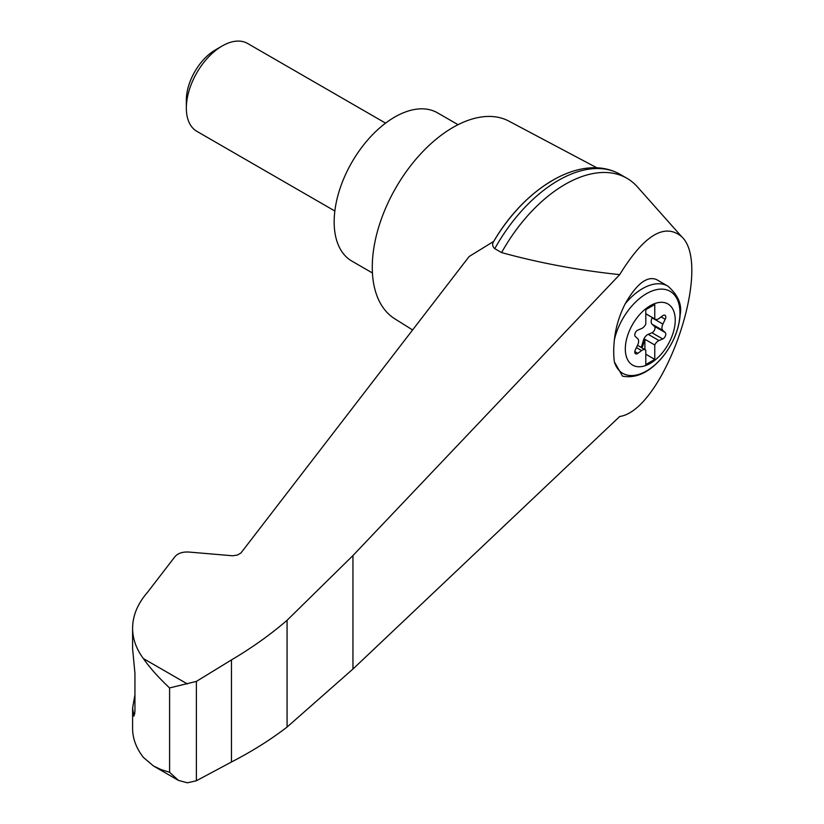 <?xml version="1.0" encoding="UTF-8"?>
<svg xmlns="http://www.w3.org/2000/svg" width="824" height="824" viewBox="0 0 824 824"><rect width="100%" height="100%" fill="white"/><g stroke="black" fill="none" stroke-linecap="round" stroke-linejoin="round"><path stroke-width="1.24" d="M619.689 416.501C663.897 410.146 713.574 266.111 681.695 236.715C664.659 222.521 643.997 235.159 619.689 274.639L352.95 555.561L287.071 620.297L287.071 727.056L352.95 669.036L619.689 416.501M681.695 236.715L637.457 186.914A123.662 71.389 120 0 0 626.909 178.262A123.662 71.389 120 0 0 501.6 252.587C539.349 262.969 578.716 270.313 619.689 274.639M287.071 620.297C270.602 634.521 252.062 647.726 231.472 659.911L196.38 681.407L169.59 687.937C158.672 677.719 149.937 667.934 143.386 658.561C136.259 648.962 132.654 638.847 132.602 628.218L132.602 648.715L134.94 673.28L134.94 711.586L133.931 716.159L132.602 708.135L132.602 728.643C132.654 738.572 136.259 748.161 143.386 757.411L153.522 766.011L178.458 780.41L187.378 782.8L196.38 780.761L231.472 761.994C252.062 751.375 270.602 739.736 287.071 727.056M132.602 628.218C132.705 615.579 137.701 603.58 147.589 592.219L175.038 556.561C178.005 553.244 182.578 551.74 188.737 552.039L232.543 555.767L237.363 555.088L240.927 552.997L469.124 256.532L493.731 241.37A118.234 68.268 120 0 1 551.627 181.043M650.28 363.363A35.308 20.384 -60 0 1 626.364 340.075A35.308 20.384 -60 0 1 655.09 303.469A35.308 20.384 -60 0 1 675.124 322.987A35.308 20.384 -60 0 1 650.28 363.363M641.587 328.539A6.345 3.656 120 0 0 645.8 324.089L645.8 309.69L654.761 304.509L654.761 318.919A6.345 3.656 120 0 0 655.183 319.228A6.345 3.656 120 0 0 658.973 318.507L662.723 315.736A3.801 2.194 120 0 1 664.999 315.304A3.801 2.194 120 0 1 665.215 319.279L662.887 324.079A6.345 3.656 120 0 0 662.887 330.445L665.215 332.546A3.801 2.194 120 0 1 665.421 335.893A3.801 2.194 120 0 1 662.723 338.973L658.973 340.539A6.345 3.656 120 0 0 654.761 344.988L654.761 359.398L645.8 364.568L645.8 350.169A6.345 3.656 120 0 0 645.377 349.85A6.345 3.656 120 0 0 641.587 350.571L637.838 353.341A3.801 2.194 120 0 1 635.562 353.774A3.801 2.194 120 0 1 635.345 349.798L637.673 344.998A6.345 3.656 120 0 0 637.673 338.633L635.345 336.532A3.801 2.194 120 0 1 635.139 333.184A3.801 2.194 120 0 1 637.838 330.105L641.587 328.539M645.8 313.738L654.761 318.919M667.873 286.113C678.08 295.105 682.169 304.643 680.161 314.737C678.976 329.724 673.115 343.824 662.589 357.029C649.703 372.273 636.355 378.649 622.542 376.187L614.395 361.952A68.402 27.923 -71.6 0 1 614.395 339.766C615.724 327.334 619.329 315.324 625.231 303.716C636.622 283.827 647.025 275.762 656.45 279.521L667.873 286.113A50.727 29.293 -60 0 0 625.231 303.716M597.039 167.89L508.861 121.118A114.145 65.899 120 0 0 452.984 127.432A114.145 65.899 120 0 0 378.741 226.94A114.145 65.899 120 0 0 394.737 318.775L412.608 329.971M132.602 708.135L134.94 694.735M153.522 766.011L161.092 769.585L169.59 772.294L178.458 780.41M196.38 681.407L196.38 780.761M231.472 659.911L231.472 761.994M626.909 178.262L620.101 174.328A123.662 71.389 120 0 0 616.404 172.432A123.662 71.389 120 0 0 494.781 248.652L501.6 252.587M494.781 248.652C492.33 246.407 491.979 243.976 493.731 241.37L493.669 241.473C524.27 188.892 578.057 154.778 616.404 172.432M458.041 124.692L437.493 112.837A85.614 49.43 120 0 0 394.686 117.08A85.614 49.43 120 0 0 338.767 192.517A85.614 49.43 120 0 0 351.889 261.115L372.427 272.971M334.843 211.006L196.843 131.325A50.727 29.293 -60 0 1 186.337 108.109A50.727 29.293 -60 0 1 222.202 45.969A50.727 29.293 -60 0 1 247.571 43.456L385.581 123.136M186.337 108.109L186.337 100.168A41.004 23.669 -60 0 1 215.332 49.945L222.202 45.969M640.907 347.264A3.801 2.194 120 0 0 642.009 345.143L643.431 340.261A6.345 3.656 120 0 1 648.21 334.328L651.959 332.762A3.801 2.194 120 0 0 654.658 329.682A3.801 2.194 120 0 0 654.452 326.335L652.124 324.234A6.345 3.656 120 0 1 652.124 317.868L652.278 317.549M644.904 349.572L644.904 339.292L654.761 344.988M644.904 339.292A6.345 3.656 120 0 0 644.327 340.786L642.905 345.658A3.801 2.194 120 0 1 641.803 347.79M645.8 354.217L654.761 359.398M614.395 339.766A47.349 27.336 -60 0 1 665.947 289.646A47.349 27.336 -60 0 1 665.947 352.548A47.349 27.336 -60 0 1 614.395 361.952M187.378 683.951L143.386 658.561M169.59 687.937L169.59 772.294M132.911 713.09L134.858 713.739M352.95 555.561L352.95 669.036M652.124 317.868L662.887 324.079M652.124 324.234L662.887 330.445M654.452 326.335L665.215 332.546M651.959 332.762L662.723 338.973M648.21 334.328L658.973 340.539M643.431 340.261L644.327 340.786M642.009 345.143L642.905 345.658M636.416 347.584L641.587 350.571M634.799 351.591L637.838 353.341M661.116 316.921L665.215 319.279M645.377 349.85L637.519 345.318M655.183 319.228L645.8 313.81"/></g></svg>
